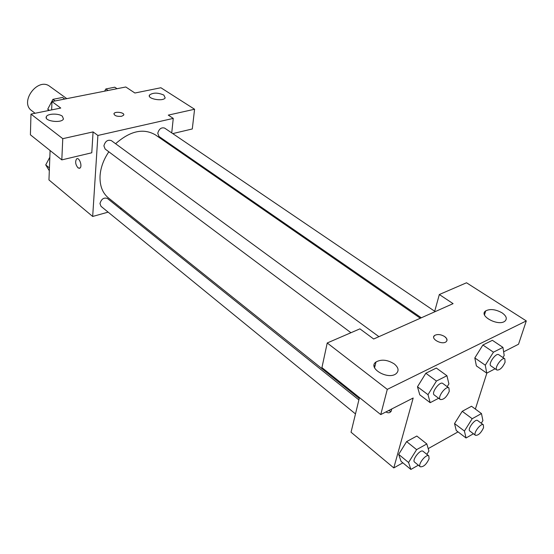 <?xml version="1.0" encoding="UTF-8"?>
<svg xmlns="http://www.w3.org/2000/svg" width="554" height="554" viewBox="0 0 554 554"><rect width="100%" height="100%" fill="white"/><g stroke="black" fill="none" stroke-linecap="round" stroke-linejoin="round"><path stroke-width="0.83" d="M66.792 98.64L49.832 86.403C37.914 76.791 19.113 102.054 31.737 110.71L35.082 113.272M83.405 95.357L71.681 97.677M51.647 109.914L51.965 101.569L125.793 86.985L134.906 93.017L160.889 87.747L194.579 109.249L168.284 115.114L173.257 118.404L171.733 132.912M108.127 212.14L92.677 216.462L48.96 179.946L50.089 150.522M77.054 158.7L76.625 158.894C74.991 161.616 75.455 164.614 78.017 167.876C75.455 164.614 74.991 161.616 76.618 158.894C79.215 156.775 82.664 166.422 79.915 168.118L78.017 167.876L79.478 168.319M51.965 101.569L60.767 108.058L30.976 114.103L30.408 134.809L61.813 159.884L91.784 152.779L93.072 131.907L97.892 135.46L173.257 118.404M92.677 216.462L97.892 135.46M62.373 116.229C58.71 113.21 47.554 113.494 46.356 116.659C43.69 121.153 61.584 123.584 63.461 118.985L62.373 116.229M61.813 159.884L62.768 138.673L93.072 131.907M30.976 114.103L62.768 138.673M121.527 208.394L120.246 208.747M170.528 144.442L170.438 145.28M194.579 109.249L192.293 128.957L172.744 133.597M163.845 95.073C157.855 92.504 153.077 92.49 149.511 95.025C146.768 98.834 163.16 101.846 165.175 97.899L163.845 95.073M121.61 116.292C116.762 116.638 114.235 115.724 114.027 113.549C115.239 110.994 125.322 112.711 123.632 115.184L121.61 116.292M123.764 114.782C124.2 112.386 115.08 111.229 114.027 113.549L113.895 113.951M378.929 336.666L111.368 140.626C107.711 139.456 105.225 141.208 103.896 145.875L105.142 149.04L350.938 332.725M435.209 311.604L164.649 128.106C161.339 127.164 159.046 128.881 157.765 133.251L158.984 136.464L421.324 317.788M358.888 399.905L107.414 198.464C103.84 197.286 101.361 198.983 99.969 203.574L101.001 206.323L355.488 413.921M108.833 151.789C103.612 159.524 100.69 167.481 100.066 175.653C99.602 185.472 102.386 192.896 108.411 197.91L359.248 398.444M420.327 318.231L155.362 134.844C143.396 127.932 130.142 130.896 115.599 143.728M375.307 364.774L374.22 366.762M453.089 303.64L373.68 339.006L359.913 328.847L327.227 342.974L387.288 389.372L526.3 320.918L466.523 282.775L439.329 294.527L453.089 303.64M402.862 462.825L393.79 467.915L351.042 432.217L359.456 397.571M444.675 336.569C447.244 338.556 447.701 340.308 446.046 341.825C441.794 345.253 429.925 338.549 434.648 335.44C437.494 333.965 440.839 334.339 444.675 336.569M394.213 363.888C398.61 367.565 399.226 370.848 396.055 373.742C387.932 380.273 367.191 367.939 376 361.984C381.36 359.075 387.426 359.705 394.213 363.888M502 312.802C506.522 316.036 507.457 318.862 504.812 321.265C498.06 326.521 478.22 315.621 485.699 310.891C490.145 308.654 495.581 309.291 502 312.802M446.967 340.585L446.621 338.57L444.675 336.576C440.839 334.346 437.494 333.972 434.648 335.447L433.754 336.68M526.3 320.918L518.53 344.228L503.634 351.832M434.71 311.265L439.329 294.527M327.227 342.974L321.936 367.614L380.75 414.579L413.18 398.014L393.79 467.915M380.75 414.579L387.288 389.372M438.643 398.264L430.181 402.682L419.773 394.808L417.467 386.782M436.441 381.041L425.832 373.251L436.33 368.05L425.832 373.251L417.481 386.768L427.993 394.663L436.441 381.041L446.94 375.73L448.899 383.908L447.182 386.671M416.608 449.633L406.622 441.6L416.837 436.04L406.622 441.6L398.672 454.384L401.068 461.35L398.672 454.384L408.568 462.507L416.608 449.633L426.822 443.948L428.921 451.039L426.85 454.342M472.195 418.72L462.237 411.31L471.516 406.255L462.237 411.31L454.543 423.561L464.418 431.047L472.195 418.72L481.468 413.561L482.901 420.631L481.26 423.235M473.435 433.768L466.039 437.985L456.254 430.52L454.529 423.575M495.103 368.784L486.751 373.147L476.385 365.896L474.806 357.946M493.448 352.185L482.887 345.017L492.388 340.315L482.887 345.017L474.82 357.932L485.29 365.197L493.448 352.185L502.935 347.386L504.202 355.474L502.914 357.524M458.04 431.885L428.207 448.615M486.869 373.084L475.367 409.081M391.726 408.97L391.249 411.04C390.085 413.007 388.312 413.305 385.916 411.941M388.527 410.604L391.013 411.449M466.039 437.985L464.418 431.047M483.365 424.793L477.638 420.548C475.214 418.339 467.008 429.329 469.813 431.026L475.505 435.326C478.351 435.52 481.031 432.986 483.545 427.736L483.365 424.793C480.969 422.605 472.721 433.644 475.505 435.326M481.468 413.561L471.516 406.255M456.254 430.52L454.543 423.561M418.339 465.187L410.881 469.439L408.568 462.507M428.81 455.914L423.062 451.309C420.479 448.788 411.58 460.125 414.579 462.119L420.285 466.78C423.498 467.084 426.428 464.418 429.08 458.781L428.81 455.914C426.255 453.414 417.314 464.806 420.285 466.78M426.822 443.948L416.837 436.04M410.881 469.439L401.068 461.35M486.751 373.147L485.29 365.197M504.832 358.826L498.752 354.705C496.017 352.434 487.755 364.13 490.872 365.862L496.91 370.03C499.833 370.259 502.554 367.669 505.075 362.254L504.832 358.826C502.118 356.568 493.815 368.32 496.91 370.03M502.935 347.386L492.388 340.315M476.385 365.896L474.82 357.932M430.181 402.682L427.993 394.663M448.906 387.939L442.798 383.465C439.848 380.854 430.894 392.931 434.253 394.988L440.319 399.517C443.629 399.877 446.614 397.149 449.266 391.325L448.906 387.939C445.984 385.349 436.981 397.488 440.319 399.517M446.94 375.73L436.33 368.05M419.773 394.808L417.481 386.768M49.313 170.729L45.733 164.912L49.832 157.225M49.417 167.938L45.733 164.912M104.644 91.161L105.828 88.965L114.789 87.207L117.046 88.716M108.072 90.489L105.828 88.965M48.565 110.537L47.755 109.131L52.928 99.339L62.547 97.456L64.742 99.048M49.396 110.371L47.755 109.131M55.116 100.946L52.928 99.339M46.356 116.659L46.307 118.023M149.511 95.025L149.4 96.271M376 361.984L374.566 367.773M485.699 310.891L484.487 314.838"/></g></svg>
